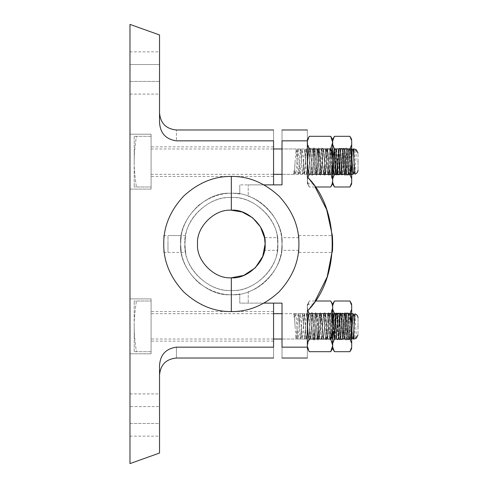 <?xml version="1.0" encoding="UTF-8"?>
<svg xmlns="http://www.w3.org/2000/svg" width="488" height="488" viewBox="0 0 488 488"><rect width="100%" height="100%" fill="white"/><g stroke="black" fill="none" stroke-linecap="round" stroke-linejoin="round"><path stroke-width="0.37" stroke-dasharray="2.44 1.83" d="M307.849 177.534L307.349 180.914L309.307 186.989L315.132 186.989L307.349 176.961L307.349 140.837C307.349 126.459 307.349 126.459 307.349 140.837L282.009 140.837L282.009 184.879L248.221 184.879L248.221 196.219C262.971 200.495 282.29 218.892 282.009 244C282.29 269.108 262.971 287.505 248.221 291.781L248.221 303.121L248.221 291.781C262.971 287.505 282.29 269.108 282.009 244C282.29 218.892 262.971 200.495 248.221 196.219L248.221 184.879L264.045 184.879L239.779 184.879L273.561 184.879L273.561 140.837C273.561 126.459 273.561 126.459 273.561 140.837L176.43 140.837C176.43 126.459 176.43 126.459 176.43 140.837C165.877 139.373 160.247 133.236 159.539 122.427C159.539 110.038 159.539 110.038 159.539 122.427C159.539 110.038 159.539 110.038 159.539 122.427L159.539 34.959L129.979 24.4L129.979 463.6L159.539 453.041L159.539 365.573C160.247 354.764 165.877 348.627 176.43 347.163C176.43 361.541 176.43 361.541 176.43 347.163L273.561 347.163L273.561 303.121L239.779 303.121L239.779 293.965L239.779 303.121L282.009 303.121L282.009 347.163C282.009 361.541 282.009 361.541 282.009 347.163L307.349 347.163L307.349 311.039L315.132 301.011L309.307 301.011C306.69 305.232 306.69 309.459 309.307 313.68C306.69 322.129 306.69 330.571 309.307 339.02L330.724 339.02C333.341 343.241 333.341 347.468 330.724 351.689M129.979 298.9L129.979 353.8L129.979 298.9L151.091 298.9L151.091 353.8L151.091 298.9L129.979 298.9M129.979 423.48L129.979 406.589L129.979 423.48L159.539 423.48L159.539 436.15L159.539 393.92L159.539 423.48L129.979 423.48M129.979 406.589L129.979 393.92L129.979 406.589L129.979 393.92L129.979 406.589L159.539 406.589L129.979 406.589M239.779 194.035C225.785 191.4 212.066 195.157 198.616 205.296C186.379 216.867 180.395 229.769 180.651 244C180.395 258.231 186.379 271.133 198.616 282.704C212.066 292.843 225.785 296.6 239.779 293.965C225.785 296.6 212.066 292.843 198.616 282.704C186.379 271.133 180.395 258.231 180.651 244C180.395 229.769 186.379 216.867 198.616 205.296C212.066 195.157 225.785 191.4 239.779 194.035L239.779 184.879L239.779 194.035M180.651 244C181.42 233.105 181.42 233.105 180.651 244C181.42 233.105 181.42 233.105 180.651 244C181.42 254.895 181.42 254.895 180.651 244C181.42 254.895 181.42 254.895 180.651 244M129.979 134.2L129.979 189.1L129.979 134.2L151.091 134.2L151.091 189.1L151.091 134.2L129.979 134.2M129.979 64.52L129.979 94.08L129.979 51.85L129.979 64.52L129.979 51.85L129.979 64.52L159.539 64.52L159.539 94.08L159.539 51.85L159.539 64.52L159.539 51.85L159.539 64.52L129.979 64.52M163.761 244C163.761 254.889 163.761 254.889 163.761 244C163.761 254.889 163.761 254.889 163.761 244C163.761 233.111 163.761 233.111 163.761 244C163.761 233.111 163.761 233.111 163.761 244M273.561 161.65L273.561 176.43L273.561 161.65M151.091 161.65L151.091 176.43L151.091 161.65M129.979 189.1L151.091 189.1L129.979 189.1M273.561 326.35L273.561 341.13L273.561 326.35M151.091 326.35L151.091 341.13L151.091 326.35M129.979 353.8L151.091 353.8L129.979 353.8M273.561 347.163C273.561 361.541 273.561 361.541 273.561 347.163M159.539 365.573C159.539 377.962 159.539 377.962 159.539 365.573C159.539 377.962 159.539 377.962 159.539 365.573M264.984 241.041L264.514 237.668C262.678 222.967 246.111 209.267 231.33 210.218L231.33 176.43L231.33 210.218M167.982 252.448L185.654 252.448C188.063 272.755 210.926 291.775 231.33 290.451L231.33 311.57C248.575 311.801 264.502 305.201 279.112 291.781C292.538 277.172 299.132 261.245 298.9 244C299.132 226.755 292.538 210.828 279.112 196.219C264.502 182.799 248.575 176.199 231.33 176.43C214.086 176.199 198.159 182.799 183.555 196.219C170.129 210.828 163.529 226.755 163.761 244C163.529 261.245 170.129 277.172 183.555 291.781C198.159 305.201 214.086 311.801 231.33 311.57C248.575 311.801 264.502 305.201 279.112 291.781C292.538 277.172 299.132 261.245 298.9 244C299.132 226.755 292.538 210.828 279.112 196.219C264.502 182.799 248.575 176.199 231.33 176.43L231.33 193.321L231.33 176.43C214.086 176.199 198.159 182.799 183.555 196.219C170.129 210.828 163.529 226.755 163.761 244C163.529 261.245 170.129 277.172 183.555 291.781C198.159 305.201 214.086 311.801 231.33 311.57L231.33 294.679C256.401 296.942 284.272 269.071 282.009 244C284.272 218.929 256.401 191.058 231.33 193.321L231.33 197.549L231.33 193.321C206.259 191.058 178.388 218.929 180.651 244C178.388 269.071 206.259 296.942 231.33 294.679C256.401 296.942 284.272 269.071 282.009 244C284.272 218.929 256.401 191.058 231.33 193.321C206.259 191.058 178.388 218.929 180.651 244C178.388 269.071 206.259 296.942 231.33 294.679L231.33 290.451C254.315 292.532 279.862 266.985 277.782 244C279.862 221.015 254.315 195.468 231.33 197.549C208.346 195.468 182.799 221.015 184.879 244C182.799 266.985 208.346 292.532 231.33 290.451C254.315 292.532 279.862 266.985 277.782 244C279.862 221.015 254.315 195.468 231.33 197.549C210.926 196.225 188.063 215.245 185.654 235.551L184.879 244L185.654 235.551L167.982 235.551M231.33 294.679C256.401 296.942 284.272 269.071 282.009 244C284.272 218.929 256.401 191.058 231.33 193.321C206.259 191.058 178.388 218.929 180.651 244C178.388 269.071 206.259 296.942 231.33 294.679C256.401 296.942 284.272 269.071 282.009 244C284.272 218.929 256.401 191.058 231.33 193.321C206.259 191.058 178.388 218.929 180.651 244C178.388 269.071 206.259 296.942 231.33 294.679M231.33 311.57C248.575 311.801 264.502 305.201 279.112 291.781C292.538 277.172 299.132 261.245 298.9 244C299.132 226.755 292.538 210.828 279.112 196.219C264.502 182.799 248.575 176.199 231.33 176.43C214.086 176.199 198.159 182.799 183.555 196.219C170.129 210.828 163.529 226.755 163.761 244C163.529 261.245 170.129 277.172 183.555 291.781C198.159 305.201 214.086 311.801 231.33 311.57M231.33 277.782C246.111 278.733 262.678 265.033 264.514 250.332L265.118 244L264.514 237.668L277.349 237.668C275.958 216.605 252.381 196.054 231.33 197.549C208.346 195.468 182.799 221.015 184.879 244C182.799 266.985 208.346 292.532 231.33 290.451C252.381 291.946 275.958 271.395 277.349 250.332L277.782 244L277.349 237.668L277.782 244L277.349 250.332L264.514 250.332M167.982 244C167.982 233.111 167.982 233.111 167.982 244C167.982 233.111 167.982 233.111 167.982 244C167.982 254.889 167.982 254.889 167.982 244C167.982 254.889 167.982 254.889 167.982 244M185.654 252.448L184.879 244L185.654 252.448M282.009 244C281.576 252.174 281.576 252.174 282.009 244C281.576 252.174 281.576 252.174 282.009 244C281.576 235.826 281.576 235.826 282.009 244C281.576 235.826 281.576 235.826 282.009 244M332.548 238.699L332.682 244C332.304 233.105 332.304 233.105 332.682 244C332.304 254.895 332.304 254.895 332.682 244L332.56 249.02M332.682 244.098L332.682 243.616M332.535 238.559L332.334 235.551L298.9 235.551M282.009 140.837C282.009 126.459 282.009 126.459 282.009 140.837M282.009 161.65L282.009 148.98L282.009 161.65M282.009 326.35L282.009 339.02L282.009 326.35M307.349 347.163C307.349 361.541 307.349 361.541 307.349 347.163M307.349 176.961C314.644 185.879 314.644 185.879 307.349 176.961C314.644 185.879 314.644 185.879 307.349 176.961C307.349 185.885 307.349 185.885 307.349 176.961C307.349 185.885 307.349 185.885 307.349 176.961M307.349 311.039C314.644 302.121 314.644 302.121 307.349 311.039C314.644 302.121 314.644 302.121 307.349 311.039C307.349 302.115 307.349 302.115 307.349 311.039C307.349 302.115 307.349 302.115 307.349 311.039M306.183 150.341L304.384 174.32L306.708 174.32L306.397 173.002C306.854 175.9 307.312 172.111 307.763 161.65L307.349 169.001L307.349 161.65L307.349 174.32L307.349 148.98L307.55 161.626L307.025 152.689L306.501 148.98L306.171 150.469C305.47 156.953 304.78 180.944 304.073 172.947L304.067 172.868C303.646 171.892 303.011 171.935 302.176 173.002L302.481 174.32L300.163 174.32L299.846 172.868C299.504 171.971 298.882 171.941 297.985 172.782L298.26 174.32L295.941 174.32L295.624 172.959C295.271 172.075 294.679 171.947 293.861 172.563L294.038 174.32L282.009 174.32L307.349 174.32M310.405 337.659L309.666 326.326L310.722 339.02L311.777 326.35L311.246 335.311L310.722 339.02L310.319 337.306C309.77 336.561 309.166 336.696 308.507 337.702L307.349 319L307.349 339.02L307.349 313.68L307.55 326.374L307.025 335.311L306.501 339.02L306.171 337.531C305.47 331.047 304.78 307.056 304.073 315.053L304.067 315.132C303.646 316.108 303.011 316.065 302.176 314.998L302.481 313.68L300.163 313.68L299.846 315.132C299.504 316.029 298.882 316.059 297.985 315.217L296.308 338.556C296.936 337.958 297.46 337.958 297.894 338.556L297.735 337.568C297.436 336.714 296.826 336.647 295.917 337.373L296.149 339.02L282.009 339.02L307.349 339.02L307.349 330.199L308.611 313.68L307.556 326.35M298.9 244C298.9 252.168 298.9 252.168 298.9 244C298.9 252.168 298.9 252.168 298.9 244C298.9 235.832 298.9 235.832 298.9 244C298.9 235.832 298.9 235.832 298.9 244C298.9 254.889 298.9 254.889 298.9 244C298.9 254.889 298.9 254.889 298.9 244C298.9 233.111 298.9 233.111 298.9 244C298.9 233.111 298.9 233.111 298.9 244M295.539 172.179L293.678 170.989L293.727 173.002C294.185 175.912 294.642 172.124 295.094 161.65L296.149 148.98L282.009 148.98L307.349 148.98L307.349 157.801L308.611 174.32L307.556 161.65M297.948 173.002C298.406 175.906 298.863 172.124 299.315 161.65L300.37 148.98L298.052 148.98L297.735 150.432C297.436 151.286 296.826 151.353 295.917 150.627L295.838 150.298C296.295 147.394 296.753 151.182 297.204 161.65L297.948 173.002M297.735 150.341L296.997 161.674L297.894 149.444C297.46 150.042 296.936 150.042 296.308 149.45L297.204 161.65M296.997 161.674L295.941 174.32M299.852 172.959L298.052 148.98M300.065 150.298C300.517 147.394 300.974 151.176 301.425 161.65L302.176 173.002C302.633 175.906 303.085 172.124 303.536 161.65L304.597 148.98L302.273 148.98L301.956 150.432C301.572 151.371 300.944 151.365 300.071 150.402L300.065 150.298M299.107 161.626L300.004 173.856C299.583 173.258 299.059 173.258 298.418 173.856L299.315 161.65M151.091 136.311L151.091 186.989L151.091 136.311L136.433 136.311L151.091 136.311M301.962 150.341L300.163 174.32M301.218 161.674L302.121 149.444C301.663 150.017 301.139 150.017 300.529 149.444L301.425 161.65M304.384 174.32L302.273 148.98M310.405 150.341L309.666 161.674L310.319 150.694C309.618 157.051 308.965 180.554 308.257 172.715C307.556 166.298 306.879 142.551 306.171 150.469C305.738 151.414 305.11 151.359 304.286 150.298C304.744 147.394 305.195 151.176 305.653 161.65L306.397 173.002M303.329 161.626L304.231 173.856C303.829 173.264 303.304 173.264 302.639 173.856L303.536 161.65M305.439 161.674L306.342 149.444L304.75 149.444L305.653 161.65M312.515 172.959L310.722 148.98L312.369 172.508C311.667 166.201 311.027 142.929 310.319 150.694C309.77 151.439 309.166 151.304 308.507 150.298L308.819 148.98L306.501 148.98M308.507 150.298C308.971 147.461 309.429 151.249 309.874 161.65L310.618 173.002C311.088 175.814 311.539 172.032 311.984 161.65C311.533 172.099 311.076 175.881 310.618 173.002L309.874 161.65C309.423 151.176 308.965 147.388 308.507 150.298L307.763 161.65L308.819 148.98L307.349 148.98M307.349 157.801L307.349 175.216L308.581 174.667L310.319 150.694M318.853 150.341L317.054 174.32L318.853 150.341L318.432 151.036L316.956 150.298L317.261 148.98L314.943 148.98L314.632 150.341L313.888 161.65L314.943 148.98L317.054 174.32L316.425 172.331C315.718 166.121 315.114 143.265 314.406 150.883L312.735 150.298L313.04 148.98L310.722 148.98L313.04 148.98L311.984 161.65L312.735 150.298C313.022 147.907 313.314 148.864 313.601 153.159L315.15 174.32L312.832 174.32L313.894 161.54L313.015 173.917C312.948 175.119 311.009 176.802 310.624 173.094L308.977 149.444C309.807 149.975 310.331 149.987 310.551 149.462L310.551 149.462M320.964 172.959L319.164 148.98L320.964 172.959L320.427 172.209C319.725 166.06 319.14 143.521 318.432 151.036C317.725 157.209 317.133 179.895 316.425 172.331L314.845 173.002C315.309 175.82 315.76 172.038 316.206 161.65L317.261 148.98L314.943 148.98L315.998 161.65L315.077 149.114L314.54 148.193C313.412 147.675 312.814 148.34 312.735 150.206L311.088 173.856L312.625 173.758L312.369 172.508C311.777 171.868 311.198 172.032 310.618 173.002M313.888 161.674L314.784 149.444L313.198 149.444L315.15 174.32L312.832 174.32L313.888 161.65M315.998 161.626L316.901 173.856L315.309 173.856L316.956 150.298M316.743 172.959L315.998 161.65M323.074 150.341L322.336 161.65L323.074 150.341L322.422 151.134C321.714 157.258 321.141 179.682 320.427 172.209L319.067 173.002L319.378 174.32L317.054 174.32L319.378 174.32L319.067 173.002C319.518 175.954 319.975 172.172 320.433 161.65L321.488 148.98L319.164 148.98L321.488 148.98L321.177 150.298C321.629 147.327 322.08 151.109 322.544 161.65L323.599 174.32L321.281 174.32L322.336 161.65L321.281 174.32L323.599 174.32L323.288 173.002C323.739 175.997 324.191 172.209 324.654 161.65L325.71 148.98L323.391 148.98L325.502 174.32L327.613 148.98L329.723 174.32L331.834 148.98L333.951 174.32L336.061 148.98L338.172 174.32L340.282 148.98L342.393 174.32L344.504 148.98L346.614 174.32L348.731 148.98L350.841 174.32L352.635 150.432C351.665 151.371 351.037 151.323 350.738 150.298L349.865 164.072C349.451 172.947 349.042 175.924 348.627 173.002L348.938 174.32L346.614 174.32M319.067 173.002L318.322 161.65L319.067 173.002C319.524 175.863 319.982 172.081 320.433 161.65L321.177 150.298C321.641 147.48 322.098 151.262 322.544 161.65L323.288 173.002C323.757 175.802 324.209 172.014 324.654 161.65L325.398 150.298C325.85 147.297 326.301 151.085 326.765 161.65L327.82 174.32L325.502 174.32L327.613 148.98L329.723 174.32L331.523 150.341L331.834 148.98L334.158 148.98L333.847 150.298C334.304 147.4 334.762 151.182 335.213 161.65L336.269 174.32L333.951 174.32M329.412 172.959L328.363 172.136L327.515 173.002C327.96 176.003 328.412 172.221 328.875 161.65L329.626 150.298C330.071 147.297 330.529 151.079 330.986 161.65L331.736 173.002C332.182 175.997 332.639 172.215 333.103 161.65L333.847 150.298L334.329 151.048C333.621 157.234 333.042 179.657 332.334 172.203C331.626 166.048 331.053 143.71 330.345 151.14C329.638 157.27 329.071 179.554 328.363 172.136C327.655 166.024 327.094 143.753 326.387 151.17C325.679 157.276 325.112 179.566 324.404 172.142L323.288 173.002M330.663 149.901L330.345 151.14L331.517 150.432L331.681 149.444L330.663 149.901L330.089 149.444L331.736 173.002C332.06 175.528 332.371 174.192 332.682 169.001L332.682 157.801C332.298 149.895 331.907 147.406 331.523 150.341L330.004 173.295L329.571 174.875L328.174 175.07L327.515 173.094L326.765 161.65L327.82 174.32L325.502 174.32L325.185 172.959L323.391 148.98L325.71 148.98L325.398 150.298C325.868 147.492 326.32 151.274 326.765 161.65L325.868 149.438L326.692 149.932L326.387 151.17L325.398 150.298M325.185 172.959L325.344 173.856L324.703 173.38L323.757 173.862L325.405 150.206L325.954 148.328L327.466 148.444L328.089 152.036L329.571 173.856L328.674 173.374L327.979 173.856L329.626 150.298C330.077 147.37 330.535 151.152 330.986 161.65L331.742 173.094C331.84 174.521 332.139 175.222 332.639 175.204L332.682 148.98L331.834 148.98M332.889 161.626L333.792 173.856L332.651 173.435L332.2 173.856L333.103 161.65M337.855 172.959L336.33 172.319L335.957 173.002C336.409 175.991 336.86 172.209 337.324 161.65L338.379 148.98L336.061 148.98M335.744 150.341L335.903 149.444L334.652 149.81L334.31 149.444L335.213 161.65M339.965 150.341L338.343 150.902L338.068 150.298C338.519 147.315 338.971 151.097 339.435 161.65L340.49 174.32L338.172 174.32M337.116 161.626L338.013 173.856L336.427 173.856L337.324 161.65M342.082 172.959L340.368 172.49L340.185 173.002C340.636 175.906 341.094 172.118 341.545 161.65L342.6 148.98L340.282 148.98M339.227 161.674L340.124 149.444L338.538 149.444L339.435 161.65M342.295 150.298C342.759 147.449 343.21 151.231 343.656 161.65L344.711 174.32L342.393 174.32M341.338 161.626L342.234 173.856C342.064 173.362 341.557 173.319 340.728 173.722L341.545 161.65M346.303 172.959L346.297 172.868C345.553 171.971 344.943 171.91 344.467 172.703L344.406 173.002C344.863 175.869 345.321 172.087 345.772 161.65L346.828 148.98L344.504 148.98M344.192 150.341L344.351 149.444L342.759 149.438L343.656 161.65M346.517 150.298C346.968 147.382 347.425 151.164 347.883 161.65L348.627 173.002M345.559 161.626L346.462 173.856C346.01 173.313 345.486 173.313 344.87 173.856L345.772 161.65M350.524 172.959L350.518 172.868C349.603 171.935 348.975 171.959 348.633 172.929L347.883 161.65M349.78 161.626L350.683 173.856C350.11 173.283 349.585 173.283 349.097 173.856L349.994 161.65M351.689 154.299L351.049 148.98L350.738 150.298M352.757 149.523L351.897 161.65M358.021 161.65C358.021 172.538 358.021 172.538 358.021 161.65C358.021 150.762 358.021 150.762 358.021 161.65M356.441 149.907L355.038 174.131M356.338 151.085L354.977 150.444L355.307 149.261M354.977 150.444L353.8 169.001L353.8 157.801M352.848 173.002C353.166 175.564 353.483 174.228 353.8 169.001M295.618 172.868L295.783 173.856L294.197 173.856L295.094 161.65M134.2 136.311L134.2 186.989L134.2 136.311L136.433 136.311C134.932 146.004 134.188 154.452 134.2 161.65C134.188 154.452 134.932 146.004 136.433 136.311L134.2 136.311M136.433 186.989L151.091 186.989L136.433 186.989C134.932 177.296 134.188 168.848 134.2 161.65C134.188 168.848 134.932 177.296 136.433 186.989L134.2 186.989L136.433 186.989M332.755 161.65L333.286 174.32L333.81 161.65L333.298 174.436L332.682 175.204L332.682 148.34L333.908 148.181L334.323 148.73L334.866 161.65L334.548 148.98L335.604 174.32L336.659 148.98L337.714 174.32L338.77 148.98L339.746 173.96L340.221 175.088L341.618 174.777L342.783 148.98L343.839 174.32L344.894 148.98L345.425 161.65L344.876 148.73L343.296 148.285L342.911 149.346L342.466 161.687L342.997 148.98L344.052 174.32L345.108 148.98L346.163 174.32L347.218 148.98L348.273 174.32L349.329 148.98L350.384 174.32L351.281 150.365L351.689 148.34M332.682 174.625L332.682 152.244L333.493 174.32L334.463 149.322L334.731 148.413L336.122 148.261L336.433 148.742L336.976 161.65L336.452 148.98L335.744 168.012L335.018 175.082L333.536 174.637L332.969 161.65M334.457 186.989L332.682 182.555C332.682 184.366 332.682 184.366 332.682 182.555L332.682 140.745C332.682 138.934 332.682 138.934 332.682 140.745L334.457 136.311M350.915 161.65C351.171 149.487 351.427 146.351 351.689 152.244L351.689 168.458L351.232 148.98L351.689 152.244L351.689 159.003M349.859 161.65L350.347 174.326L351.689 175.204L351.689 168.458M346.517 167.957L347.285 148.608L348.286 148.035L348.932 148.407L349.439 154.306L350.177 174.32L350.524 168.012C350.238 176.93 350.213 173.954 349.78 175.094L348.56 174.997C348.072 175.912 348.011 170.574 347.743 161.601L347.749 161.65M348.804 161.65L349.243 149.365L350.353 148.035L351.128 148.535L351.689 159.015M345.632 161.65L346.071 173.899L346.462 175.015C347.23 175.607 347.791 175.259 348.145 173.978L349.121 148.98L349.646 161.65M350.701 161.65L351.232 148.98M344.577 161.65L345.022 149.371L345.406 148.285C346.096 147.766 346.645 147.992 347.047 148.968L348.066 174.32L348.591 161.65M343.522 161.65L343.967 173.941L344.357 175.021C345.108 175.399 345.638 175.216 345.962 174.472L347.011 148.98L347.535 161.65M346.163 174.32L346.48 161.65M344.369 161.65L343.887 174.277L342.24 175.021L341.856 173.96L340.673 148.98L341.728 174.32L342.259 161.65M343.314 161.65L342.832 149.017L342.71 148.584L341.271 148.218L340.801 149.34L340.356 161.729L340.886 148.98M342.466 161.65L341.728 174.32M337.19 161.65L337.629 173.948L337.897 174.881L339.428 174.893L339.636 174.436L340.673 148.98M341.204 161.65L340.691 148.864L340.526 148.462L339.166 148.212L338.684 149.346L338.245 161.65M340.356 161.65L339.831 174.32L340.148 161.65M335.079 161.65L335.524 173.99L335.787 174.881L337.232 174.997L337.525 174.436L338.562 148.98L339.093 161.65L338.58 148.864L338.33 148.358L337.055 148.212L336.58 149.297L336.134 161.65M337.714 174.32L338.031 161.65M335.921 161.65L335.604 174.32M349.914 186.989L351.689 182.555C351.689 184.366 351.689 184.366 351.689 182.555L351.689 140.745C351.689 138.934 351.689 138.934 351.689 140.745L349.914 136.311M351.689 157.85L349.914 148.98L351.689 144.546M351.689 178.754L349.914 174.32L351.689 165.45M334.024 161.65L334.548 148.98M333.81 161.65L334.341 148.98M332.682 144.546L334.457 148.98L349.914 148.98M332.682 157.85L334.457 148.98M332.682 165.45L334.457 174.32L349.914 174.32M332.682 178.754L334.457 174.32M307.349 142.392L307.349 139.708M307.349 180.908L307.349 183.592L309.307 186.989C306.69 182.768 306.69 178.541 309.307 174.32C306.69 165.871 306.69 157.429 309.307 148.98L307.349 142.386L309.307 136.311M332.682 142.392L332.682 139.708M330.724 186.989L332.682 180.914L330.724 174.32C333.341 165.871 333.341 157.429 330.724 148.98C333.341 144.759 333.341 140.532 330.724 136.311M320.427 172.209L321.122 173.856L319.658 152.219L319.213 148.809L318.743 148.181C318.274 147.748 317.737 148.047 317.139 149.078L316.206 161.65C315.754 172.124 315.297 175.906 314.845 173.002M332.688 157.813L331.877 148.785L330.4 148.157C329.973 148.236 329.717 148.919 329.632 150.206L328.875 161.65C328.43 172.069 327.973 175.857 327.515 173.002M332.682 175.192L332.682 169.001M332.682 183.592L332.682 180.908M318.432 151.036L319.012 149.444L317.56 170.971L317.108 174.478L316.438 175.21C315.614 175.759 315.083 175.052 314.851 173.094L314.095 161.65M309.307 174.32L330.724 174.32M309.307 148.98L330.724 148.98M307.349 169.001L307.349 173.832M335.744 337.659L334.329 336.952L333.847 337.702L334.158 339.02L331.834 339.02L331.523 337.659C331.907 340.594 332.298 338.105 332.682 330.199L332.682 312.808L332.682 339.66L333.908 339.819L334.323 339.27L334.866 326.35L334.341 339.02L333.298 313.564L332.639 312.796C332.139 312.777 331.84 313.479 331.742 314.906L330.986 326.35L332.047 313.68L329.723 313.68L331.834 339.02L333.951 313.68L336.061 339.02L338.172 313.68L340.282 339.02L342.393 313.68L344.504 339.02L346.614 313.68L348.731 339.02L350.841 313.68L352.635 337.568C351.665 336.629 351.037 336.677 350.738 337.702L349.865 323.928C349.451 315.053 349.042 312.076 348.627 314.998L347.883 326.35C347.425 336.836 346.968 340.618 346.517 337.702L345.772 326.35C345.321 315.913 344.863 312.131 344.406 314.998L343.387 331.291M332.755 326.35L333.286 313.68L333.81 326.35M332.682 313.375L332.682 335.756L333.493 313.68L334.731 339.587L336.122 339.74L336.433 339.258L337.507 313.68L338.562 339.02L338.916 332.712L338.58 339.136L338.33 339.642L337.055 339.788L336.58 338.702L336.134 326.301L336.659 339.02L337.714 313.68L338.77 339.02L339.831 313.68L340.886 339.02L341.942 313.68L342.997 339.02L344.052 313.68L345.108 339.02L346.163 313.68L347.06 337.592L347.505 339.703L348.719 339.794C349.213 338.263 349.066 342.314 349.439 333.694L350.177 313.68L350.524 319.988C350.238 311.07 350.213 314.046 349.78 312.906L348.56 313.003C348.072 312.088 348.011 317.426 347.743 326.399L348.273 313.68L349.329 339.02L350.384 313.68L351.281 337.635L351.689 339.66M334.457 301.011L332.682 305.445C332.682 303.634 332.682 303.634 332.682 305.445L332.682 347.255C332.682 349.066 332.682 349.066 332.682 347.255L334.457 351.689M332.969 326.35L333.536 313.363L335.018 312.918L335.744 319.988L336.452 339.02L336.976 326.35M350.915 326.35C351.171 338.513 351.427 341.649 351.689 335.756L351.689 319.542L351.232 339.02L350.701 326.35M349.859 326.35L350.347 313.674L351.689 312.796L351.689 319.542M348.804 326.35L349.243 338.635L350.353 339.965L351.128 339.465L351.689 328.985M349.646 326.35L349.329 339.02M345.632 326.35L346.071 314.101L346.462 312.985C347.23 312.393 347.791 312.741 348.145 314.022L349.121 339.02M348.591 326.35L348.273 313.68M344.577 326.35L345.022 338.629L345.406 339.715C346.096 340.234 346.645 340.008 347.047 339.032L348.066 313.68M347.535 326.35L347.011 339.02L347.749 326.35M343.522 326.35L343.967 314.058L344.357 312.979C345.108 312.601 345.638 312.784 345.962 313.528L347.011 339.02M346.517 320.036L347.218 339.02M346.48 326.35L346.163 313.68M341.411 326.35L341.856 314.04L342.24 312.979L343.887 313.723L344.894 339.02L345.425 326.35L344.943 338.983L343.296 339.715L342.765 336.122L342.466 326.35M344.369 326.35L343.839 313.68L342.832 338.983L342.71 339.416L341.271 339.782L340.801 338.66L340.356 326.35M343.314 326.35L342.783 339.02L341.746 313.564L340.221 312.912L339.746 314.04L339.3 326.35M342.259 326.35L341.728 313.68L340.691 339.136L340.526 339.538L339.166 339.788L338.684 338.654L338.245 326.35M341.204 326.35L340.886 339.02M337.19 326.35L337.629 314.052L337.897 313.119L339.428 313.107L339.636 313.564L340.673 339.02M340.148 326.35L339.831 313.68M338.031 326.35L337.525 313.564L337.232 313.003L335.787 313.119L335.524 314.01L334.341 339.02M336.134 326.35L335.604 313.68L335.921 326.35M351.232 339.02L351.689 335.756L351.689 328.997M351.689 343.454L351.689 330.15L349.914 339.02L351.689 343.454L351.689 347.255C351.689 349.066 351.689 349.066 351.689 347.255L349.914 351.689M351.689 322.55L349.914 313.68L351.689 309.246L351.689 330.15M349.914 301.011L351.689 305.445C351.689 303.634 351.689 303.634 351.689 305.445L351.689 309.246M334.024 326.35L334.548 339.02M332.682 343.454L334.457 339.02L349.914 339.02M332.682 330.15L334.457 339.02M332.682 322.55L334.457 313.68L349.914 313.68M332.682 309.246L334.457 313.68M307.349 330.199L307.349 319M307.349 314.168L307.349 312.784L308.581 313.333L309.666 326.326L308.611 313.68L310.929 313.68L309.874 326.35C309.423 336.824 308.965 340.612 308.507 337.702L307.763 326.35C307.312 315.889 306.854 312.1 306.397 314.998L305.653 326.35C305.195 336.824 304.744 340.606 304.286 337.702L303.536 326.35C303.085 315.876 302.633 312.094 302.176 314.998L301.425 326.35C300.974 336.824 300.517 340.606 300.065 337.702L299.315 326.35C298.863 315.876 298.406 312.094 297.948 314.998L298.26 313.68L295.941 313.68L295.618 315.132L295.783 314.144L294.197 314.144L295.094 326.35C294.642 315.876 294.185 312.088 293.727 314.998L294.038 313.68L282.009 313.68L307.349 313.68M312.515 315.041L311.777 326.35L312.832 313.68L313.888 326.35L313.363 317.413L312.832 313.68L312.369 315.492C311.777 316.132 311.198 315.968 310.618 314.998C311.088 312.186 311.539 315.968 311.984 326.35C311.533 315.901 311.076 312.119 310.618 314.998L309.874 326.35C309.429 336.75 308.971 340.539 308.507 337.702M309.307 339.02L307.349 345.614L309.307 351.689M307.349 307.092L307.349 345.608L307.349 304.408L309.307 301.011L307.349 307.086L307.849 310.466M307.349 345.608L307.349 348.292M330.724 301.011L332.682 307.086L330.724 313.68C333.341 322.129 333.341 330.571 330.724 339.02M332.682 345.608L332.682 348.292M318.853 337.659L318.109 326.326L319.164 339.02L320.226 326.35L319.164 339.02L318.432 336.964L316.956 337.702L316.206 326.35C315.754 315.876 315.297 312.094 314.845 314.998L315.15 313.68L312.832 313.68L315.15 313.68L313.601 334.841C313.314 339.136 313.022 340.093 312.735 337.702L313.04 339.02L310.722 339.02L313.04 339.02L311.984 326.35L312.735 337.702C313.198 340.508 313.65 336.726 314.095 326.35L314.845 314.998C315.309 312.18 315.76 315.962 316.206 326.35L317.261 339.02L314.943 339.02L315.998 326.35M316.743 315.041L314.943 339.02L313.888 326.35L314.943 339.02L317.261 339.02L316.956 337.702C317.413 340.6 317.865 336.811 318.322 326.35L319.378 313.68L317.054 313.68L316.743 315.041L317.054 313.68L317.584 317.383L318.109 326.326L317.054 313.68L319.378 313.68L319.067 314.998C319.524 312.137 319.982 315.919 320.433 326.35L321.177 337.702C321.641 340.52 322.098 336.738 322.544 326.35L323.288 314.998C323.757 312.198 324.209 315.986 324.654 326.35L325.398 337.702C325.868 340.508 326.32 336.726 326.765 326.35L327.515 314.998C327.973 312.143 328.43 315.931 328.875 326.35L329.931 339.02L327.613 339.02L329.723 313.68L331.523 337.659L330.345 336.86C329.638 330.73 329.071 308.446 328.363 315.864C327.655 321.976 327.094 344.247 326.387 336.83C325.679 330.724 325.112 308.434 324.404 315.858L323.288 314.998L322.544 326.35C322.08 336.891 321.629 340.673 321.177 337.702L320.433 326.35C319.975 315.827 319.518 312.046 319.067 314.998L318.322 326.35M313.888 326.35L313.015 314.083C312.948 312.881 311.009 311.198 310.624 314.906L308.977 338.556C309.807 338.025 310.331 338.013 310.551 338.538L310.319 337.306C309.618 330.949 308.965 307.446 308.257 315.285C307.556 321.702 306.879 345.449 306.171 337.531C305.738 336.586 305.11 336.641 304.286 337.702L304.597 339.02L302.273 339.02L301.956 337.568C301.572 336.629 300.944 336.635 300.071 337.598L300.37 339.02L298.052 339.02L297.735 337.659L295.941 313.68M320.964 315.041L321.122 314.144L320.72 314.54L319.53 314.138L321.183 337.794L321.543 339.428L322.952 339.825L323.69 337.836L324.447 326.374L323.391 339.02L321.281 313.68L320.226 326.35L321.281 313.68L323.391 339.02L325.502 313.68L327.613 339.02L329.412 315.041L329.723 313.68L332.047 313.68L331.736 314.998C332.06 312.472 332.371 313.808 332.682 319L332.682 339.02L331.834 339.02M329.412 315.041L328.089 335.964L327.466 339.556L325.954 339.672L325.405 337.794L324.654 326.35C324.191 315.791 323.739 312.003 323.288 314.998M329.626 337.702C330.077 340.63 330.535 336.848 330.986 326.35C330.529 336.921 330.071 340.703 329.626 337.702L328.875 326.35C328.412 315.779 327.96 311.997 327.515 314.998L326.765 326.35C326.301 336.915 325.85 340.703 325.398 337.702L323.757 314.138L324.703 314.62L324.404 315.858L325.185 315.132L324.447 326.374L325.502 313.68L327.302 337.659L327.613 339.02L329.931 339.02L329.626 337.702M332.682 312.808L332.682 319M332.682 304.408L332.682 307.092M309.307 313.68L330.724 313.68M295.539 315.821L293.678 317.011L293.861 315.437C294.679 316.053 295.271 315.925 295.624 315.041L295.618 315.132M297.735 337.659L296.997 326.326M299.852 315.041L299.107 326.374L300.004 314.144C299.583 314.742 299.059 314.742 298.418 314.144L299.315 326.35M299.107 326.374L298.052 339.02M295.094 326.35L295.838 337.702C296.295 340.606 296.753 336.818 297.204 326.35M151.091 351.689L151.091 301.011L151.091 351.689L136.433 351.689L151.091 351.689M301.962 337.659L301.218 326.326L302.121 338.556C301.663 337.983 301.139 337.983 300.529 338.556L301.425 326.35M301.218 326.326L300.163 313.68M306.183 337.659L304.384 313.68L303.329 326.374L304.231 314.144C303.829 314.736 303.304 314.736 302.639 314.144L303.536 326.35M303.329 326.374L302.273 339.02M305.439 326.326L306.342 338.556L304.75 338.556L305.653 326.35M306.397 314.998L306.708 313.68L304.384 313.68M310.563 338.556L308.611 313.68L310.929 313.68L310.618 314.998M331.736 314.998L330.089 338.556L330.663 338.099L330.345 336.86C331.053 344.29 331.626 321.952 332.334 315.797C333.042 308.343 333.621 330.766 334.329 336.952C335.036 344.443 335.622 321.909 336.33 315.681L335.957 314.998L335.213 326.35C334.762 336.818 334.304 340.6 333.847 337.702L333.103 326.35C332.639 315.785 332.182 312.003 331.736 314.998M332.889 326.374L333.792 314.144L332.651 314.565L332.2 314.144L333.103 326.35M335 326.326L335.903 338.556L334.652 338.19L334.31 338.556L335.213 326.35M339.965 337.659L338.343 337.098L338.068 337.702L337.324 326.35C336.86 315.791 336.409 312.009 335.957 314.998L336.269 313.68L333.951 313.68M337.855 315.041L338.013 314.144L336.427 314.144L337.324 326.35M342.082 315.041L340.368 315.51L340.185 314.998L339.435 326.35C338.971 336.903 338.519 340.685 338.068 337.702L338.379 339.02L336.061 339.02M339.227 326.326L340.124 338.556L338.538 338.556L339.435 326.35M340.282 339.02L342.6 339.02L341.545 326.35C341.094 315.882 340.636 312.094 340.185 314.998L340.49 313.68L338.172 313.68M341.338 326.374L342.234 314.144C342.064 314.638 341.557 314.681 340.728 314.278L341.545 326.35M342.6 339.02L342.972 337.171M344.192 337.659L344.351 338.556L342.759 338.562L343.656 326.35M346.303 315.041L346.297 315.132C345.553 316.029 344.943 316.09 344.467 315.297L344.711 313.68L342.393 313.68M345.559 326.374L346.462 314.144C346.01 314.687 345.486 314.687 344.87 314.144L345.772 326.35M346.517 337.702L346.828 339.02L344.504 339.02M350.524 315.041L350.518 315.132C349.603 316.065 348.975 316.041 348.633 315.071L347.883 326.35M348.627 314.998L348.938 313.68L346.614 313.68M349.78 326.374L350.683 314.144C350.11 314.717 349.585 314.717 349.097 314.144L349.994 326.35M351.689 333.7L351.049 339.02L350.738 337.702M352.757 338.477L351.897 326.35M356.441 338.092L355.038 313.869M358.021 326.35C358.021 315.462 358.021 315.462 358.021 326.35C358.021 337.238 358.021 337.238 358.021 326.35M356.338 336.915L354.977 337.556L355.307 338.739M354.977 337.556L353.8 319L353.8 330.199M352.848 314.998C353.166 312.436 353.483 313.772 353.8 319M134.2 351.689L134.2 301.011L134.2 351.689L136.433 351.689C134.932 341.996 134.188 333.548 134.2 326.35C134.188 333.548 134.932 341.996 136.433 351.689L134.2 351.689M136.433 301.011L151.091 301.011L136.433 301.011C134.932 310.704 134.188 319.152 134.2 326.35C134.188 319.152 134.932 310.704 136.433 301.011L134.2 301.011L136.433 301.011M129.979 81.411L159.539 81.411L129.979 81.411M314.668 149.627L314.406 150.883C313.699 157.142 313.076 180.194 312.369 172.508M320.72 173.46L319.53 173.862L321.183 150.206L321.543 148.572L322.952 148.175L323.434 148.797L323.886 152.213L325.185 172.868L324.404 172.142L324.703 173.38M327.302 150.341L326.387 151.17M335 161.674L335.738 150.432L334.329 151.048C335.036 143.557 335.622 166.091 336.33 172.319C337.037 179.859 337.635 157.179 338.343 150.902C339.05 143.307 339.66 166.152 340.368 172.49C341.075 180.145 341.704 157.112 342.411 150.707C342.93 151.396 343.522 151.304 344.186 150.432L343.448 161.674M334.652 149.81L334.329 151.048M338.684 149.663L338.343 150.902M340.728 173.722L340.368 172.49M348.414 150.341L348.408 150.432C347.578 151.347 346.956 151.371 346.541 150.487C345.833 157.026 345.168 180.499 344.467 172.703C343.759 166.231 343.113 142.984 342.411 150.707L342.783 149.493M352.635 150.383L352.793 149.444M347.67 161.674L348.572 149.444L346.98 149.444L346.541 150.487M344.87 173.856L344.467 172.703M336.665 173.557L336.33 172.319M332.651 173.435L332.334 172.203M328.674 173.374L328.363 172.136M322.422 151.134L321.177 150.298M316.7 173.594L316.425 172.331M307.55 161.626L308.257 172.715M306.263 149.822L306.171 150.469M350.756 168.055C351.061 156.788 351.378 142.606 351.689 151.317L351.433 148.834M348.627 167.988C348.395 176.217 348.17 176.363 347.938 168.421M350.756 319.945C351.061 331.212 351.378 345.394 351.689 336.683L351.433 339.166M348.627 320.012C348.395 311.783 348.17 311.637 347.938 319.579M316.7 314.406L315.309 314.144L317.139 338.922C317.737 339.953 318.274 340.252 318.743 339.819L319.213 339.19L319.658 335.781L320.958 315.132L320.427 315.791C319.725 321.94 319.14 344.479 318.432 336.964C317.725 330.791 317.133 308.105 316.425 315.669L316.901 314.144L316.425 315.669C315.718 321.879 315.114 344.735 314.406 337.116C313.699 330.858 313.076 307.806 312.369 315.492C311.667 321.799 311.027 345.071 310.319 337.306M313.888 326.326L314.784 338.556L314.406 337.116L312.735 337.702M314.668 338.373L313.198 338.556L314.851 314.906C315.083 312.948 315.614 312.241 316.438 312.79L317.108 313.522L317.56 317.029L319.012 338.556L318.432 336.964M323.074 337.659L322.422 336.866C321.714 330.742 321.141 308.318 320.427 315.791L319.067 314.998M325.185 315.041L325.344 314.144L324.703 314.62M327.302 337.659L326.387 336.83L325.398 337.702M318.713 338.221L317.42 338.556L319.073 314.906L319.347 313.455L320.854 312.881L321.324 313.516L321.769 316.907L323.233 338.556L322.714 338.111L321.647 338.562L323.745 313.137L325.063 312.875L325.783 314.705L327.454 338.556L326.692 338.068L326.387 336.83M328.363 315.864L328.674 314.626L329.571 314.144L329.406 315.132L328.363 315.864L327.515 314.998M334.652 338.19L334.329 336.952M337.116 326.374L337.849 315.132L336.33 315.681C337.037 308.142 337.635 330.821 338.343 337.098C339.05 344.693 339.66 321.848 340.368 315.51C341.075 307.855 341.704 330.888 342.411 337.293C342.93 336.604 343.522 336.696 344.186 337.568L343.448 326.326M338.684 338.337L338.343 337.098M340.728 314.278L340.368 315.51M348.414 337.659L348.408 337.568C347.578 336.653 346.956 336.629 346.541 337.513C345.833 330.974 345.168 307.501 344.467 315.297C343.759 321.769 343.113 345.016 342.411 337.293L342.783 338.507M352.635 337.617L352.793 338.556M347.67 326.326L348.572 338.556L346.98 338.556L346.541 337.513M344.87 314.144L344.467 315.297M336.665 314.443L336.33 315.681M332.651 314.565L332.334 315.797M320.72 314.54L320.427 315.791M322.422 336.866L321.177 337.702M316.425 315.669L314.845 314.998M307.55 326.374L308.446 314.15C308.202 314.687 307.672 314.687 306.861 314.144L308.514 337.794C308.819 341.356 310.868 339.636 310.783 339.148L312.369 315.492M308.446 314.15L308.257 315.285M306.263 338.178L306.171 337.531M163.761 252.448L181.365 252.448M163.761 235.551L181.365 235.551M273.561 176.43L151.091 176.43M273.561 146.87L151.091 146.87M273.561 341.13L151.091 341.13M273.561 311.57L151.091 311.57M129.979 436.15L159.539 436.15M129.979 393.92L159.539 393.92M129.979 94.08L159.539 94.08M129.979 51.85L159.539 51.85M307.349 183.823L312.887 183.823M307.349 304.176L312.887 304.176M298.9 250.332L281.613 250.332M298.9 237.668L281.613 237.668M298.9 252.448L332.334 252.448M151.091 174.32L273.561 174.32M310.929 174.32L308.611 174.32L310.929 174.32M312.625 173.758L310.783 148.852C310.868 148.364 308.819 146.644 308.514 150.206L306.861 173.856C307.672 173.313 308.202 173.313 308.453 173.856L308.453 173.856M318.713 149.779L317.42 149.444L319.073 173.094L319.347 174.545L320.854 175.119L321.324 174.484L321.769 171.093L323.233 149.444L322.714 149.889L321.647 149.438L323.294 173.094L323.745 174.863L325.063 175.125L325.545 174.509L325.978 171.325L327.454 149.444L326.692 149.932M327.613 148.98L329.931 148.98L327.613 148.98M329.723 174.32L332.047 174.32L329.723 174.32M348.731 148.98L351.049 148.98M354.898 173.832L354.782 173.155M353.318 173.862L354.087 164.066M350.841 174.32L351.689 174.32M351.689 149.877L351.207 149.438L352.11 161.79M151.091 148.98L273.561 148.98M321.281 313.68L323.599 313.68L321.281 313.68M328.674 314.626L327.979 314.144L329.632 337.794C329.717 339.081 329.973 339.764 330.4 339.843L331.877 339.215L332.688 330.187M326.692 338.068L325.868 338.562L327.515 314.906L328.174 312.93L329.571 313.125L330.199 316.675L331.681 338.556L330.663 338.099M325.502 313.68L327.82 313.68L325.502 313.68M323.391 339.02L325.71 339.02L323.391 339.02M319.164 339.02L321.488 339.02L319.164 339.02M315.998 326.374L315.077 338.885L314.54 339.807C313.412 340.325 312.814 339.66 312.735 337.794L311.088 314.144L312.625 314.241M307.349 339.02L306.501 339.02M273.561 313.68L151.091 313.68M351.049 339.02L348.731 339.02M354.898 314.168L354.782 314.845M353.318 314.138L354.087 323.934M351.689 313.68L350.841 313.68M351.689 338.123L351.207 338.562L352.11 326.21M273.561 339.02L151.091 339.02"/><path stroke-width="0.73" d="M129.979 244L129.979 463.6L159.539 453.041L159.539 365.573C160.247 354.764 165.877 348.627 176.43 347.163C176.43 361.541 176.43 361.541 176.43 347.163L273.561 347.163L273.561 303.121L264.045 303.121L282.009 303.121L282.009 347.163C282.009 361.541 282.009 361.541 282.009 347.163L307.349 347.163L307.349 311.039C340.471 278.544 340.471 209.456 307.349 176.961L307.349 140.837L282.009 140.837C282.009 126.459 282.009 126.459 282.009 140.837L282.009 184.879L264.045 184.879L273.561 184.879L273.561 140.837C273.561 126.459 273.561 126.459 273.561 140.837L176.43 140.837C176.43 126.459 176.43 126.459 176.43 140.837C165.877 139.373 160.247 133.236 159.539 122.427L159.539 34.959L129.979 24.4L129.979 244M273.561 347.163C273.561 361.541 273.561 361.541 273.561 347.163M264.514 250.332L265.118 244L264.563 237.93L260.44 226.847L252.546 217.703L242.152 211.993L231.33 210.218C214.616 208.705 196.036 227.286 197.549 244C196.036 260.714 214.616 279.295 231.33 277.782L243.768 275.415L255.218 267.888L262.745 256.438L265.118 244L264.984 241.041M231.33 311.57C248.575 311.801 264.502 305.201 279.112 291.781C292.538 277.172 299.132 261.245 298.9 244C299.132 226.755 292.538 210.828 279.112 196.219C264.502 182.799 248.575 176.199 231.33 176.43L231.33 210.218C214.616 208.705 196.036 227.286 197.549 244C196.036 260.714 214.616 279.295 231.33 277.782C248.044 279.295 266.625 260.714 265.118 244C266.625 227.286 248.044 208.705 231.33 210.218L231.33 176.43C214.086 176.199 198.159 182.799 183.555 196.219C170.129 210.828 163.529 226.755 163.761 244C163.529 261.245 170.129 277.172 183.555 291.781C198.159 305.201 214.086 311.801 231.33 311.57L231.33 277.782L231.33 311.57M231.33 277.782L231.8 277.782M231.8 210.218L231.33 210.218M309.307 339.02L330.724 339.02L332.682 345.614L330.724 351.689L309.307 351.689C306.69 347.468 306.69 343.241 309.307 339.02C306.69 330.571 306.69 322.129 309.307 313.68L330.724 313.68C333.341 309.459 333.341 305.232 330.724 301.011L315.132 301.011L327.18 276.946L332.548 249.313L332.371 251.991M332.56 249.02L332.682 244.098M332.682 243.616L332.535 238.559M332.548 238.699L332.334 235.551L326.673 209.614L315.132 186.989L330.724 186.989C333.341 182.768 333.341 178.541 330.724 174.32L309.307 174.32L307.849 177.534M307.349 140.837C307.349 126.459 307.349 126.459 307.349 140.837M307.349 347.163C307.349 361.541 307.349 361.541 307.349 347.163M312.735 150.298C313.198 147.492 313.65 151.274 314.095 161.65M316.956 150.298C317.413 147.406 317.865 151.195 318.322 161.65C317.865 151.189 317.413 147.4 316.956 150.298M354.733 172.801C353.763 171.935 353.135 172.002 352.848 173.002L351.689 154.299M352.757 149.523L352.952 148.98L353.385 151.512L354.861 173.679M358.021 161.65C358.021 172.538 358.021 172.538 358.021 161.65C358.021 150.762 358.021 150.762 358.021 161.65M354.745 172.862L355.038 174.131C356.923 173.429 357.918 172.087 358.021 170.099M355.307 149.261L356.441 149.907L358.021 153.202M352.848 173.002L353.16 174.32L353.355 173.783M351.689 144.546L349.914 148.98L351.689 157.85L351.689 140.745C351.689 138.934 351.689 138.934 351.689 140.745L349.914 136.311L334.457 136.311L332.682 140.745C332.682 138.934 332.682 138.934 332.682 140.745L332.682 182.555C332.682 184.366 332.682 184.366 332.682 182.555L334.457 186.989L349.914 186.989L351.689 182.555C351.689 184.366 351.689 184.366 351.689 182.555L351.689 165.45L349.914 174.32L351.689 178.754M351.689 151.317L351.689 148.34M345.425 161.65L345.955 174.32M341.411 161.65L341.942 174.32M339.3 161.65L339.831 174.32M339.093 161.65L339.618 174.32M336.976 161.65L337.507 174.32M334.866 161.65L335.396 174.32M351.689 157.85L351.689 165.45M332.682 165.45L334.457 174.32L349.914 174.32M332.682 157.85L334.457 148.98L349.914 148.98M332.682 144.546L334.457 148.98M332.682 178.754L334.457 174.32M307.349 139.708L309.307 136.311C306.69 140.532 306.69 144.759 309.307 148.98C306.69 157.429 306.69 165.871 309.307 174.32M309.307 148.98L330.724 148.98L332.682 142.386L330.724 136.311L309.307 136.311M330.724 148.98C333.341 157.429 333.341 165.871 330.724 174.32M351.689 343.454L349.914 339.02L351.689 330.15L351.689 347.255C351.689 349.066 351.689 349.066 351.689 347.255L349.914 351.689L334.457 351.689L332.682 347.255C332.682 349.066 332.682 349.066 332.682 347.255L332.682 305.445C332.682 303.634 332.682 303.634 332.682 305.445L334.457 301.011L349.914 301.011L351.689 304.079M351.689 309.246L349.914 313.68L351.689 322.55L351.689 305.445C351.689 303.634 351.689 303.634 351.689 305.445L349.914 301.011M351.689 336.683L351.689 339.66M345.425 326.35L345.955 313.68M339.093 326.35L339.618 313.68M335.079 326.35L335.604 313.68M334.866 326.35L335.396 313.68M351.689 330.15L351.689 322.55M332.682 322.55L334.457 313.68L349.914 313.68M332.682 330.15L334.457 339.02L349.914 339.02M332.682 343.454L334.457 339.02M332.682 309.246L334.457 313.68M307.849 310.466L309.307 313.68M330.724 339.02C333.341 330.571 333.341 322.129 330.724 313.68M316.956 337.702C317.413 340.594 317.865 336.805 318.322 326.35M342.972 337.171L343.387 331.291M354.733 315.199C353.763 316.065 353.135 315.998 352.848 314.998L351.689 333.7M352.757 338.477L352.952 339.02L353.385 336.488L354.861 314.321M354.745 315.138L355.038 313.869C356.923 314.571 357.918 315.913 358.021 317.901M358.021 326.35C358.021 315.462 358.021 315.462 358.021 326.35C358.021 337.238 358.021 337.238 358.021 326.35M355.307 338.739L356.441 338.092L358.021 334.798M352.848 314.998L353.16 313.68L353.355 314.217M352.952 148.98L353.8 148.98L353.8 157.801M352.952 339.02L353.8 339.02L353.8 330.199M273.561 129.979L176.43 129.979C166.17 128.972 160.54 123.342 159.539 113.082M273.561 358.021L176.43 358.021C166.17 359.028 160.54 364.658 159.539 374.918M282.009 129.979L307.349 129.979M282.009 358.021L307.349 358.021M273.561 174.32L282.009 174.32M355.429 149.444L356.435 149.907M354.904 173.856C354.135 173.325 353.611 173.325 353.318 173.862L353.318 173.856M353.8 148.98L355.313 149.261M351.689 174.32L353.16 174.32M352.793 149.444L351.689 149.877M273.561 148.98L282.009 148.98M351.689 139.379L349.914 136.311M351.689 183.921L349.914 186.989M334.457 136.311L332.682 139.379M334.457 186.989L332.682 183.921M332.682 139.708L330.724 136.311M332.682 183.592L330.724 186.989M349.914 351.689L351.689 348.621M334.457 351.689L332.682 348.621M334.457 301.011L332.682 304.079M309.307 351.689L307.349 348.292M330.724 351.689L332.682 348.292M330.724 301.011L332.682 304.408M282.009 313.68L273.561 313.68M355.429 338.556L356.435 338.092M354.904 314.144C354.135 314.675 353.611 314.675 353.318 314.138L353.318 314.144M355.313 338.739L353.8 339.02M353.16 313.68L351.689 313.68M352.793 338.556L351.689 338.123M282.009 339.02L273.561 339.02"/></g></svg>
